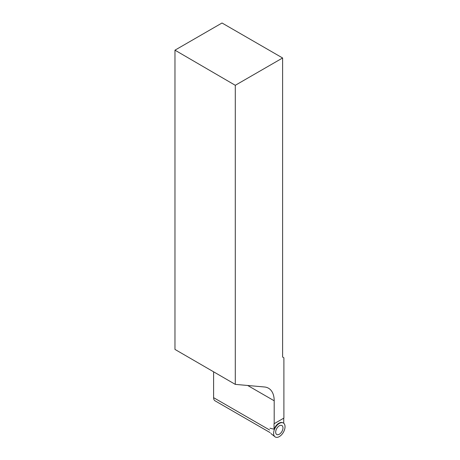 <?xml version="1.0" encoding="UTF-8"?>
<svg xmlns="http://www.w3.org/2000/svg" width="460" height="460" viewBox="0 0 460 460"><rect width="100%" height="100%" fill="white"/><g stroke="black" fill="none" stroke-linecap="round" stroke-linejoin="round"><path stroke-width="0.69" d="M282.612 57.983L282.612 357.058L283.895 357.799L283.895 418.082L274.195 423.683L274.195 400.786A27.439 15.841 -60 0 0 268.508 388.223A27.439 15.841 -60 0 0 264.488 386.986L235.29 384.376L174.967 349.416L174.967 50.169L222.019 23L282.612 57.983L235.29 85.301L235.29 384.376M283.739 423.28L283.739 418.169L274.195 423.683M282.998 422.843A8.073 4.657 -60 0 1 284.694 429.168A8.073 4.657 -60 0 1 279.329 436.597A8.073 4.657 -60 0 1 274.959 436.77A8.073 4.657 -60 0 1 275.293 427.679A8.073 4.657 -60 0 1 282.998 422.843L282.526 422.659A7.992 4.617 120 0 0 274.039 429.203L269.951 428.197M274.039 429.203L274.039 423.769M213.601 371.806L213.601 397.664A6.86 3.962 -60 0 0 215.021 400.804L270.147 432.63M235.29 85.301L174.967 50.169M281.911 431.503A5.163 2.978 120 0 0 281.779 425.471A5.163 2.978 120 0 0 276.748 428.519A5.163 2.978 120 0 0 276.621 434.401A5.163 2.978 120 0 0 281.911 431.503M279.329 436.597A8.073 4.657 -60 0 1 274.384 429.571A8.073 4.657 -60 0 1 284.268 423.861A8.073 4.657 -60 0 1 279.329 436.597M247.687 385.486L274.195 400.786M269.658 430.025L213.601 397.664M270.854 433.498L274.959 436.77"/></g></svg>
